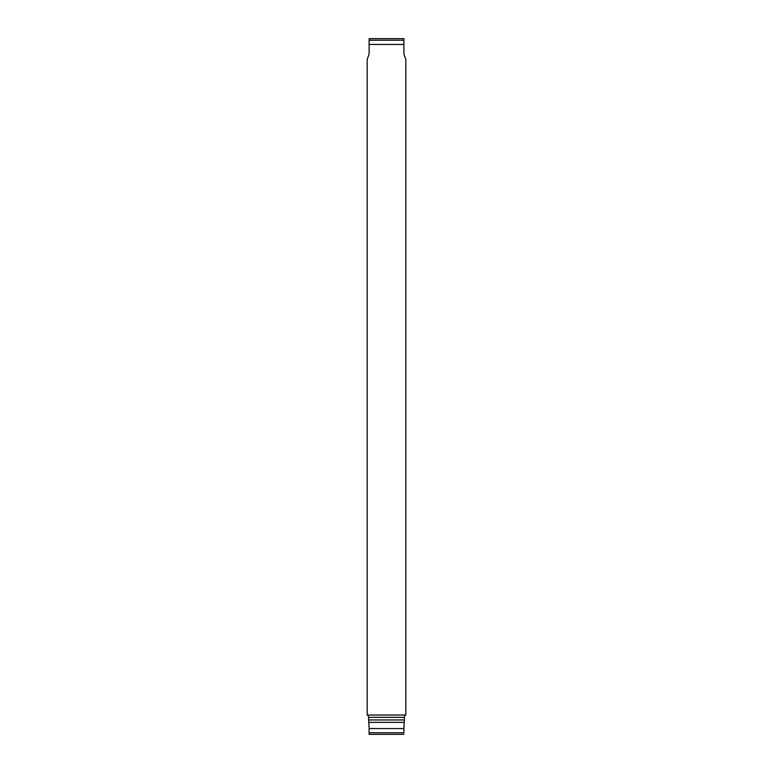 <?xml version="1.0" encoding="UTF-8"?>
<svg xmlns="http://www.w3.org/2000/svg" width="773" height="773" viewBox="0 0 773 773"><rect width="100%" height="100%" fill="white"/><g stroke="black" fill="none" stroke-linecap="round" stroke-linejoin="round"><path stroke-width="1.16" d="M403.893 734.06L403.893 734.215A1.933 1.933 0 0 1 403.177 734.35L369.823 734.35A1.933 1.933 0 0 1 369.108 734.215L369.108 732.756L403.893 732.756L403.893 728.553L369.108 728.553L369.108 734.06M403.893 728.553L404.453 717.344L368.547 717.344L369.108 728.553M403.893 722.369L369.108 722.369M403.893 719.953L369.108 719.953M368.141 715.025L368.547 717.344M404.453 717.344L404.859 715.025M403.893 44.448L403.893 54.11L405.825 59.415L405.825 715.025L367.175 715.025L367.175 59.415L369.108 54.11L369.108 44.448L403.893 44.448L403.893 38.94M369.108 38.94L369.108 38.785A1.933 1.933 0 0 1 369.823 38.65L403.177 38.65A1.933 1.933 0 0 1 403.893 38.785L403.893 40.244L369.108 40.244L369.108 38.785L369.108 44.448M395.196 38.65L377.804 38.65L395.196 38.65"/></g></svg>
